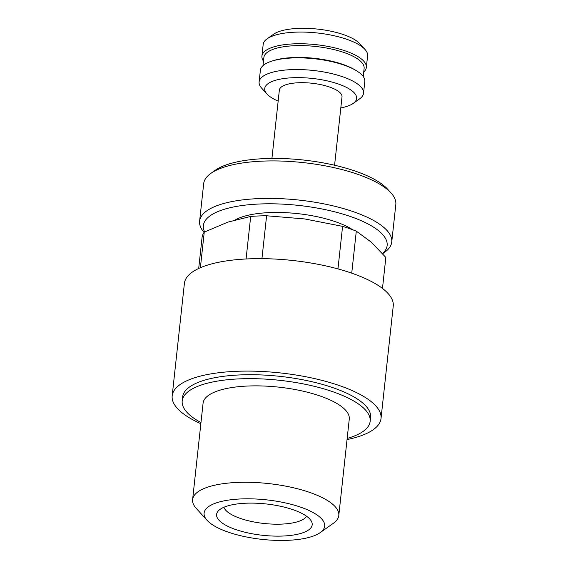 <?xml version="1.0" encoding="UTF-8"?>
<svg xmlns="http://www.w3.org/2000/svg" width="568" height="568" viewBox="0 0 568 568"><rect width="100%" height="100%" fill="white"/><g stroke="black" fill="none" stroke-linecap="round" stroke-linejoin="round"><path stroke-width="0.85" d="M385.828 257.56A92.428 30.317 -173.8 0 0 385.835 257.503A92.428 30.317 -173.8 0 0 385.842 257.446L371.302 242.188L356.299 231.155A92.428 30.317 -173.8 0 0 342.582 226.362L304.824 218.957L266.598 215.776A92.428 30.317 -173.8 0 0 250.694 216.436L227.697 222.173L204.246 232.134A92.428 30.317 -173.8 0 0 202.059 237.538A92.428 30.317 -173.8 0 0 202.052 237.594L198.701 268.472L202.059 237.538M356.299 231.155L351.734 273.165M342.582 226.362L337.96 268.92M385.842 257.446L382.477 288.438L385.835 257.503M204.246 232.134L200.383 267.72M250.694 216.436L246.072 258.987M266.598 215.776L261.94 258.653M347.162 438.439A94.529 31.006 -173.8 0 0 370.151 421.335A94.529 31.006 -173.8 0 0 239.909 378.849A94.529 31.006 -173.8 0 0 182.2 400.916A94.529 31.006 -173.8 0 0 200.98 422.556M370.151 421.335L370.584 417.388A94.529 31.006 -173.8 0 0 240.335 374.908A94.529 31.006 -173.8 0 0 182.626 396.968L182.2 400.916M320.174 532.635L333.345 523.298A73.52 24.119 -173.8 0 0 338.798 515.467L349.27 419.063A73.52 24.119 -173.8 0 0 247.968 386.02A73.52 24.119 -173.8 0 0 203.081 403.181L192.609 499.584A73.52 24.119 -173.8 0 0 196.251 508.403L207.114 520.352A60.634 19.887 -173.8 0 0 262.238 539.401A60.634 19.887 -173.8 0 0 320.174 532.635A60.634 19.887 -173.8 0 0 306.919 509.567A60.634 19.887 -173.8 0 0 241.123 498.931A60.634 19.887 -173.8 0 0 207.114 520.352M338.798 515.467A73.52 24.119 -173.8 0 0 237.495 482.424A73.52 24.119 -173.8 0 0 192.609 499.584M245.944 503.212A48.074 15.769 -173.8 0 0 217.906 511.399A48.074 15.769 -173.8 0 0 262.686 535.304A48.074 15.769 -173.8 0 0 311.555 521.573A48.074 15.769 -173.8 0 0 245.944 503.212M363.726 72.022A52.519 17.225 -173.8 0 0 366.339 67.45L367.602 55.77A52.519 17.225 -173.8 0 0 365.004 49.466L359.693 43.622A46.214 15.159 -173.8 0 0 298.306 28.4A46.214 15.159 -173.8 0 0 273.52 34.265L267.081 38.83A52.519 17.225 -173.8 0 0 263.183 44.425L261.919 56.111A52.519 17.225 -173.8 0 0 263.481 61.131M365.004 49.466A52.519 17.225 -173.8 0 0 295.246 32.17A52.519 17.225 -173.8 0 0 267.081 38.83M366.339 67.45A52.519 17.225 -173.8 0 0 293.976 43.85A52.519 17.225 -173.8 0 0 261.919 56.111M363.236 76.545L364.123 68.366A50.417 16.536 -173.8 0 0 294.657 45.71A50.417 16.536 -173.8 0 0 263.879 57.474L262.991 65.654M340.807 107.927A46.214 15.159 -173.8 0 0 353.197 103.412L359.636 98.846A52.519 17.225 -173.8 0 0 363.534 93.251L364.805 81.565A52.519 17.225 -173.8 0 0 355.419 70.127L353.836 69.218A50.417 16.536 -173.8 0 0 293.372 57.545A50.417 16.536 -173.8 0 0 273.748 60.52L272.001 61.06A52.519 17.225 -173.8 0 0 260.385 70.226L259.114 81.906A52.519 17.225 -173.8 0 0 261.713 88.21L267.024 94.054A46.214 15.159 -173.8 0 0 278.157 101.118M355.419 70.127A52.519 17.225 -173.8 0 0 292.442 57.964A52.519 17.225 -173.8 0 0 272.001 61.06M363.534 93.251A52.519 17.225 -173.8 0 0 291.178 69.651A52.519 17.225 -173.8 0 0 259.114 81.906M353.197 103.412A46.214 15.159 -173.8 0 0 343.093 85.832A46.214 15.159 -173.8 0 0 292.953 77.724A46.214 15.159 -173.8 0 0 267.024 94.054M334.58 165.231L342.007 96.901A31.51 10.338 -173.8 0 0 298.591 82.743A31.51 10.338 -173.8 0 0 279.357 90.092L271.93 158.429M382.633 253.704L384.579 252.327A96.631 31.701 -173.8 0 0 391.743 242.032L395.818 204.551A96.631 31.701 -173.8 0 0 391.025 192.957L387.49 189.059A92.428 30.317 -173.8 0 0 264.716 158.614A92.428 30.317 -173.8 0 0 215.144 170.336L210.849 173.382A96.631 31.701 -173.8 0 0 203.685 183.677L199.609 221.158A96.631 31.701 -173.8 0 0 204.075 232.383M391.025 192.957A96.631 31.701 -173.8 0 0 262.679 161.12A96.631 31.701 -173.8 0 0 210.849 173.382M391.743 242.032A96.631 31.701 -173.8 0 0 258.603 198.608A96.631 31.701 -173.8 0 0 199.609 221.158M382.527 253.584A92.428 30.317 -173.8 0 0 357.755 219.241A92.428 30.317 -173.8 0 0 259.789 203.99A92.428 30.317 -173.8 0 0 204.636 231.943M352.714 229.77A67.223 22.053 -173.8 0 0 269.459 212.595A67.223 22.053 -173.8 0 0 235.578 219.759M347.041 439.582A105.03 34.456 -173.8 0 0 381.021 418.524L393.241 306.067A105.03 34.456 -173.8 0 0 248.528 258.866A105.03 34.456 -173.8 0 0 184.401 283.382L172.182 395.832A105.03 34.456 -173.8 0 0 200.852 423.7M381.021 418.524A105.03 34.456 -173.8 0 0 236.309 371.323A105.03 34.456 -173.8 0 0 172.182 395.832M223.92 507.26A42.011 13.781 -173.8 0 0 263.971 523.469A42.011 13.781 -173.8 0 0 306.571 516.241"/></g></svg>
